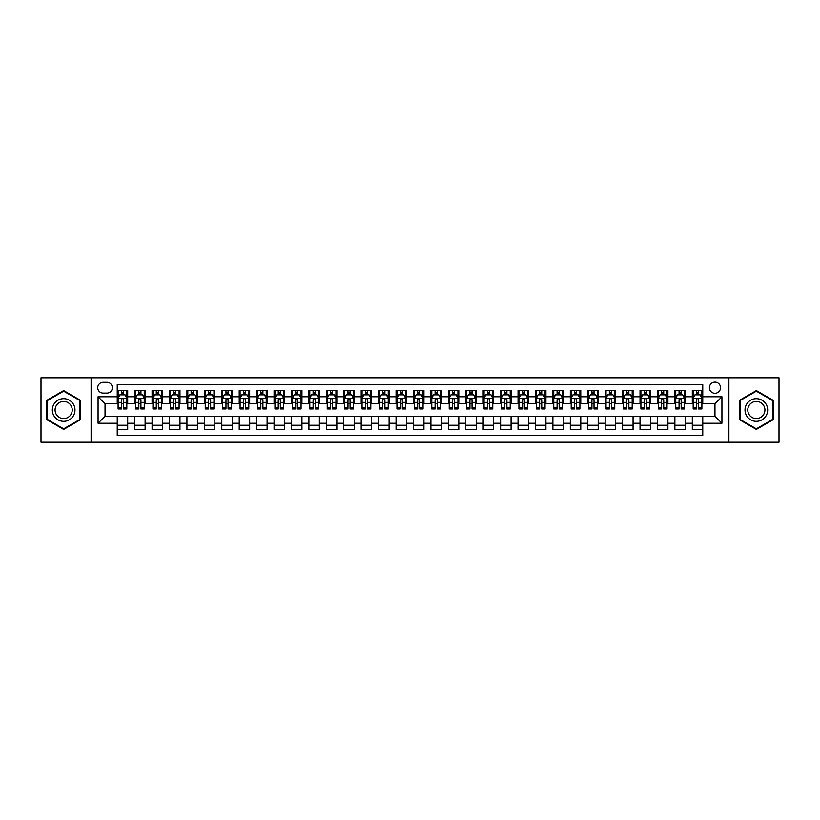 <?xml version="1.0" encoding="UTF-8"?>
<svg xmlns="http://www.w3.org/2000/svg" width="820" height="820" viewBox="0 0 820 820"><rect width="100%" height="100%" fill="white"/><g stroke="black" fill="none" stroke-linecap="round" stroke-linejoin="round"><path stroke-width="1.23" d="M714.958 382.12A5.576 5.576 0 0 0 709.382 387.696A5.576 5.576 0 0 0 714.958 393.272A5.576 5.576 0 0 0 720.534 387.696A5.576 5.576 0 0 0 714.958 382.12M728.898 442.236L779 442.236L779 377.764L728.898 377.764L728.898 442.236L91.102 442.236L91.102 377.764L41 377.764L41 442.236L91.102 442.236M702.76 390.392L692.305 390.392L692.305 396.757L685.335 396.757L685.335 403.727L692.305 403.727L692.305 396.757M685.335 396.757L685.335 390.392L674.88 390.392L674.88 396.757L667.91 396.757L667.91 403.727L674.88 403.727L674.88 396.757M667.91 396.757L667.91 390.392L657.455 390.392L657.455 396.757L650.486 396.757L650.486 403.727L657.455 403.727L657.455 396.757M650.486 396.757L650.486 390.392L640.03 390.392L640.03 396.757L633.06 396.757L633.06 403.727L640.03 403.727L640.03 396.757M633.06 396.757L633.06 390.392L622.595 390.392L622.595 396.757L615.625 396.757L615.625 403.727L622.595 403.727L622.595 396.757M615.625 396.757L615.625 390.392L605.17 390.392L605.17 396.757L598.2 396.757L598.2 403.727L605.17 403.727L605.17 396.757M598.2 396.757L598.2 390.392L587.745 390.392L587.745 396.757L580.775 396.757L580.775 403.727L587.745 403.727L587.745 396.757M580.775 396.757L580.775 390.392L570.32 390.392L570.32 396.757L563.35 396.757L563.35 403.727L570.32 403.727L570.32 396.757M563.35 396.757L563.35 390.392L552.895 390.392L552.895 396.757L545.925 396.757L545.925 403.727L552.895 403.727L552.895 396.757M545.925 396.757L545.925 390.392L535.47 390.392L535.47 396.757L528.5 396.757L528.5 403.727L535.47 403.727L535.47 396.757M528.5 396.757L528.5 390.392L518.045 390.392L518.045 396.757L511.075 396.757L511.075 403.727L518.045 403.727L518.045 396.757M511.075 396.757L511.075 390.392L500.62 390.392L500.62 396.757L493.65 396.757L493.65 403.727L500.62 403.727L500.62 396.757M493.65 396.757L493.65 390.392L483.185 390.392L483.185 396.757L476.215 396.757L476.215 403.727L483.185 403.727L483.185 396.757M476.215 396.757L476.215 390.392L465.76 390.392L465.76 396.757L458.79 396.757L458.79 403.727L465.76 403.727L465.76 396.757M458.79 396.757L458.79 390.392L448.335 390.392L448.335 396.757L441.365 396.757L441.365 403.727L448.335 403.727L448.335 396.757M441.365 396.757L441.365 390.392L430.91 390.392L430.91 396.757L423.94 396.757L423.94 403.727L430.91 403.727L430.91 396.757M423.94 396.757L423.94 390.392L413.485 390.392L413.485 396.757L406.515 396.757L406.515 403.727L413.485 403.727L413.485 396.757M406.515 396.757L406.515 390.392L396.06 390.392L396.06 396.757L389.09 396.757L389.09 403.727L396.06 403.727L396.06 396.757M389.09 396.757L389.09 390.392L378.635 390.392L378.635 396.757L371.665 396.757L371.665 403.727L378.635 403.727L378.635 396.757M371.665 396.757L371.665 390.392L361.21 390.392L361.21 396.757L354.24 396.757L354.24 403.727L361.21 403.727L361.21 396.757M354.24 396.757L354.24 390.392L343.785 390.392L343.785 396.757L336.815 396.757L336.815 403.727L343.785 403.727L343.785 396.757M336.815 396.757L336.815 390.392L326.35 390.392L326.35 396.757L319.38 396.757L319.38 403.727L326.35 403.727L326.35 396.757M319.38 396.757L319.38 390.392L308.925 390.392L308.925 396.757L301.955 396.757L301.955 403.727L308.925 403.727L308.925 396.757M301.955 396.757L301.955 390.392L291.5 390.392L291.5 396.757L284.53 396.757L284.53 403.727L291.5 403.727L291.5 396.757M284.53 396.757L284.53 390.392L274.075 390.392L274.075 396.757L267.105 396.757L267.105 403.727L274.075 403.727L274.075 396.757M267.105 396.757L267.105 390.392L256.65 390.392L256.65 396.757L249.68 396.757L249.68 403.727L256.65 403.727L256.65 396.757M249.68 396.757L249.68 390.392L239.225 390.392L239.225 396.757L232.255 396.757L232.255 403.727L239.225 403.727L239.225 396.757M232.255 396.757L232.255 390.392L221.8 390.392L221.8 396.757L214.83 396.757L214.83 403.727L221.8 403.727L221.8 396.757M214.83 396.757L214.83 390.392L204.375 390.392L204.375 396.757L197.405 396.757L197.405 403.727L204.375 403.727L204.375 396.757M197.405 396.757L197.405 390.392L186.939 390.392L186.939 396.757L179.97 396.757L179.97 403.727L186.939 403.727L186.939 396.757M179.97 396.757L179.97 390.392L169.514 390.392L169.514 396.757L162.544 396.757L162.544 403.727L169.514 403.727L169.514 396.757M162.544 396.757L162.544 390.392L152.089 390.392L152.089 396.757L145.119 396.757L145.119 403.727L152.089 403.727L152.089 396.757M145.119 396.757L145.119 390.392L134.664 390.392L134.664 403.727L127.694 403.727L127.694 390.392L117.239 390.392M117.239 429.608L127.694 429.608L127.694 416.273L134.664 416.273L134.664 429.608L145.119 429.608L145.119 416.273L152.089 416.273L152.089 423.243L145.119 423.243M152.089 423.243L152.089 429.608L162.544 429.608L162.544 416.273L169.514 416.273L169.514 423.243L162.544 423.243M169.514 423.243L169.514 429.608L179.97 429.608L179.97 416.273L186.939 416.273L186.939 423.243L179.97 423.243M186.939 423.243L186.939 429.608L197.405 429.608L197.405 416.273L204.375 416.273L204.375 423.243L197.405 423.243M204.375 423.243L204.375 429.608L214.83 429.608L214.83 416.273L221.8 416.273L221.8 423.243L214.83 423.243M221.8 423.243L221.8 429.608L232.255 429.608L232.255 416.273L239.225 416.273L239.225 423.243L232.255 423.243M239.225 423.243L239.225 429.608L249.68 429.608L249.68 416.273L256.65 416.273L256.65 423.243L249.68 423.243M256.65 423.243L256.65 429.608L267.105 429.608L267.105 416.273L274.075 416.273L274.075 423.243L267.105 423.243M274.075 423.243L274.075 429.608L284.53 429.608L284.53 416.273L291.5 416.273L291.5 423.243L284.53 423.243M291.5 423.243L291.5 429.608L301.955 429.608L301.955 416.273L308.925 416.273L308.925 423.243L301.955 423.243M308.925 423.243L308.925 429.608L319.38 429.608L319.38 416.273L326.35 416.273L326.35 423.243L319.38 423.243M326.35 423.243L326.35 429.608L336.815 429.608L336.815 416.273L343.785 416.273L343.785 423.243L336.815 423.243M343.785 423.243L343.785 429.608L354.24 429.608L354.24 416.273L361.21 416.273L361.21 423.243L354.24 423.243M361.21 423.243L361.21 429.608L371.665 429.608L371.665 416.273L378.635 416.273L378.635 423.243L371.665 423.243M378.635 423.243L378.635 429.608L389.09 429.608L389.09 416.273L396.06 416.273L396.06 423.243L389.09 423.243M396.06 423.243L396.06 429.608L406.515 429.608L406.515 416.273L413.485 416.273L413.485 423.243L406.515 423.243M413.485 423.243L413.485 429.608L423.94 429.608L423.94 416.273L430.91 416.273L430.91 423.243L423.94 423.243M430.91 423.243L430.91 429.608L441.365 429.608L441.365 416.273L448.335 416.273L448.335 423.243L441.365 423.243M448.335 423.243L448.335 429.608L458.79 429.608L458.79 416.273L465.76 416.273L465.76 423.243L458.79 423.243M465.76 423.243L465.76 429.608L476.215 429.608L476.215 416.273L483.185 416.273L483.185 423.243L476.215 423.243M483.185 423.243L483.185 429.608L493.65 429.608L493.65 416.273L500.62 416.273L500.62 423.243L493.65 423.243M500.62 423.243L500.62 429.608L511.075 429.608L511.075 416.273L518.045 416.273L518.045 423.243L511.075 423.243M518.045 423.243L518.045 429.608L528.5 429.608L528.5 416.273L535.47 416.273L535.47 423.243L528.5 423.243M535.47 423.243L535.47 429.608L545.925 429.608L545.925 416.273L552.895 416.273L552.895 423.243L545.925 423.243M552.895 423.243L552.895 429.608L563.35 429.608L563.35 416.273L570.32 416.273L570.32 423.243L563.35 423.243M570.32 423.243L570.32 429.608L580.775 429.608L580.775 416.273L587.745 416.273L587.745 423.243L580.775 423.243M587.745 423.243L587.745 429.608L598.2 429.608L598.2 416.273L605.17 416.273L605.17 423.243L598.2 423.243M605.17 423.243L605.17 429.608L615.625 429.608L615.625 416.273L622.595 416.273L622.595 423.243L615.625 423.243M622.595 423.243L622.595 429.608L633.06 429.608L633.06 416.273L640.03 416.273L640.03 423.243L633.06 423.243M640.03 423.243L640.03 429.608L650.486 429.608L650.486 416.273L657.455 416.273L657.455 423.243L650.486 423.243M657.455 423.243L657.455 429.608L667.91 429.608L667.91 416.273L674.88 416.273L674.88 423.243L667.91 423.243M674.88 423.243L674.88 429.608L685.335 429.608L685.335 416.273L692.305 416.273L692.305 423.243L685.335 423.243M103.125 393.098L106.959 393.098A5.402 5.402 0 0 0 112.361 387.696A5.402 5.402 0 0 0 106.959 382.294L103.125 382.294A5.402 5.402 0 0 0 97.724 387.696A5.402 5.402 0 0 0 103.125 393.098M728.898 377.764L91.102 377.764M702.76 396.757L702.76 384.559L117.239 384.559L117.239 403.727L105.042 403.727L105.042 416.273L117.239 416.273L117.239 435.44L702.76 435.44L702.76 416.273L714.958 416.273L714.958 403.727L702.76 403.727L702.76 396.757L721.928 396.757L721.928 423.243L702.76 423.243M117.239 423.243L98.072 423.243L98.072 396.757L117.239 396.757M692.305 423.243L692.305 429.608L702.76 429.608M117.239 394.748L118.111 394.748M121.421 394.748L123.512 394.748M126.823 394.748L127.694 394.748M117.239 403.553L118.111 403.553M121.421 403.553L123.512 403.553M126.823 403.553L127.694 403.553M117.239 416.447L127.694 416.447M117.239 425.252L127.694 425.252M134.664 403.553L135.536 403.553M138.846 403.553L140.938 403.553M144.248 403.553L145.119 403.553M134.664 394.748L135.536 394.748M138.846 394.748L140.938 394.748M144.248 394.748L145.119 394.748M134.664 416.447L145.119 416.447M134.664 425.252L145.119 425.252M152.089 416.447L162.544 416.447M152.089 425.252L162.544 425.252M152.089 394.748L152.961 394.748M156.272 394.748L158.362 394.748M161.673 394.748L162.544 394.748M152.089 403.553L152.961 403.553M156.272 403.553L158.362 403.553M161.673 403.553L162.544 403.553M169.514 416.447L179.97 416.447M169.514 425.252L179.97 425.252M169.514 394.748L170.386 394.748M173.696 394.748L175.787 394.748M179.098 394.748L179.97 394.748M169.514 403.553L170.386 403.553M173.696 403.553L175.787 403.553M179.098 403.553L179.97 403.553M186.939 416.447L197.405 416.447M186.939 425.252L197.405 425.252M186.939 394.748L187.811 394.748M191.132 394.748L193.223 394.748M196.534 394.748L197.405 394.748M186.939 403.553L187.811 403.553M191.132 403.553L193.223 403.553M196.534 403.553L197.405 403.553M204.375 416.447L214.83 416.447M204.375 425.252L214.83 425.252M204.375 394.748L205.246 394.748M208.557 394.748L210.648 394.748M213.958 394.748L214.83 394.748M204.375 403.553L205.246 403.553M208.557 403.553L210.648 403.553M213.958 403.553L214.83 403.553M221.8 416.447L232.255 416.447M221.8 425.252L232.255 425.252M221.8 394.748L222.671 394.748M225.982 394.748L228.073 394.748M231.383 394.748L232.255 394.748M221.8 403.553L222.671 403.553M225.982 403.553L228.073 403.553M231.383 403.553L232.255 403.553M239.225 416.447L249.68 416.447M239.225 425.252L249.68 425.252M239.225 394.748L240.096 394.748M243.407 394.748L245.498 394.748M248.808 394.748L249.68 394.748M239.225 403.553L240.096 403.553M243.407 403.553L245.498 403.553M248.808 403.553L249.68 403.553M256.65 416.447L267.105 416.447M256.65 425.252L267.105 425.252M256.65 394.748L257.521 394.748M260.832 394.748L262.923 394.748M266.233 394.748L267.105 394.748M256.65 403.553L257.521 403.553M260.832 403.553L262.923 403.553M266.233 403.553L267.105 403.553M274.075 416.447L284.53 416.447M274.075 425.252L284.53 425.252M274.075 394.748L274.946 394.748M278.257 394.748L280.348 394.748M283.659 394.748L284.53 394.748M274.075 403.553L274.946 403.553M278.257 403.553L280.348 403.553M283.659 403.553L284.53 403.553M291.5 416.447L301.955 416.447M291.5 425.252L301.955 425.252M291.5 394.748L292.371 394.748M295.682 394.748L297.773 394.748M301.083 394.748L301.955 394.748M291.5 403.553L292.371 403.553M295.682 403.553L297.773 403.553M301.083 403.553L301.955 403.553M308.925 416.447L319.38 416.447M308.925 425.252L319.38 425.252M308.925 394.748L309.796 394.748M313.107 394.748L315.198 394.748M318.508 394.748L319.38 394.748M308.925 403.553L309.796 403.553M313.107 403.553L315.198 403.553M318.508 403.553L319.38 403.553M326.35 416.447L336.815 416.447M326.35 425.252L336.815 425.252M326.35 394.748L327.221 394.748M330.532 394.748L332.623 394.748M335.933 394.748L336.815 394.748M326.35 403.553L327.221 403.553M330.532 403.553L332.623 403.553M335.933 403.553L336.815 403.553M343.785 416.447L354.24 416.447M343.785 425.252L354.24 425.252M343.785 394.748L344.656 394.748M347.967 394.748L350.058 394.748M353.369 394.748L354.24 394.748M343.785 403.553L344.656 403.553M347.967 403.553L350.058 403.553M353.369 403.553L354.24 403.553M361.21 416.447L371.665 416.447M361.21 425.252L371.665 425.252M361.21 394.748L362.081 394.748M365.392 394.748L367.483 394.748M370.794 394.748L371.665 394.748M361.21 403.553L362.081 403.553M365.392 403.553L367.483 403.553M370.794 403.553L371.665 403.553M378.635 416.447L389.09 416.447M378.635 425.252L389.09 425.252M378.635 394.748L379.506 394.748M382.817 394.748L384.908 394.748M388.219 394.748L389.09 394.748M378.635 403.553L379.506 403.553M382.817 403.553L384.908 403.553M388.219 403.553L389.09 403.553M396.06 416.447L406.515 416.447M396.06 425.252L406.515 425.252M396.06 394.748L396.931 394.748M400.242 394.748L402.333 394.748M405.644 394.748L406.515 394.748M396.06 403.553L396.931 403.553M400.242 403.553L402.333 403.553M405.644 403.553L406.515 403.553M413.485 416.447L423.94 416.447M413.485 425.252L423.94 425.252M413.485 394.748L414.356 394.748M417.667 394.748L419.758 394.748M423.069 394.748L423.94 394.748M413.485 403.553L414.356 403.553M417.667 403.553L419.758 403.553M423.069 403.553L423.94 403.553M430.91 416.447L441.365 416.447M430.91 425.252L441.365 425.252M430.91 394.748L431.781 394.748M435.092 394.748L437.183 394.748M440.494 394.748L441.365 394.748M430.91 403.553L431.781 403.553M435.092 403.553L437.183 403.553M440.494 403.553L441.365 403.553M448.335 416.447L458.79 416.447M448.335 425.252L458.79 425.252M448.335 394.748L449.206 394.748M452.517 394.748L454.608 394.748M457.919 394.748L458.79 394.748M448.335 403.553L449.206 403.553M452.517 403.553L454.608 403.553M457.919 403.553L458.79 403.553M465.76 416.447L476.215 416.447M465.76 425.252L476.215 425.252M465.76 394.748L466.631 394.748M469.942 394.748L472.033 394.748M475.344 394.748L476.215 394.748M465.76 403.553L466.631 403.553M469.942 403.553L472.033 403.553M475.344 403.553L476.215 403.553M483.185 416.447L493.65 416.447M483.185 425.252L493.65 425.252M483.185 394.748L484.066 394.748M487.377 394.748L489.468 394.748M492.779 394.748L493.65 394.748M483.185 403.553L484.066 403.553M487.377 403.553L489.468 403.553M492.779 403.553L493.65 403.553M500.62 416.447L511.075 416.447M500.62 425.252L511.075 425.252M500.62 394.748L501.491 394.748M504.802 394.748L506.893 394.748M510.204 394.748L511.075 394.748M500.62 403.553L501.491 403.553M504.802 403.553L506.893 403.553M510.204 403.553L511.075 403.553M518.045 416.447L528.5 416.447M518.045 425.252L528.5 425.252M518.045 394.748L518.916 394.748M522.227 394.748L524.318 394.748M527.629 394.748L528.5 394.748M518.045 403.553L518.916 403.553M522.227 403.553L524.318 403.553M527.629 403.553L528.5 403.553M535.47 416.447L545.925 416.447M535.47 425.252L545.925 425.252M535.47 394.748L536.341 394.748M539.652 394.748L541.743 394.748M545.054 394.748L545.925 394.748M535.47 403.553L536.341 403.553M539.652 403.553L541.743 403.553M545.054 403.553L545.925 403.553M552.895 416.447L563.35 416.447M552.895 425.252L563.35 425.252M552.895 394.748L553.766 394.748M557.077 394.748L559.168 394.748M562.479 394.748L563.35 394.748M552.895 403.553L553.766 403.553M557.077 403.553L559.168 403.553M562.479 403.553L563.35 403.553M570.32 416.447L580.775 416.447M570.32 425.252L580.775 425.252M570.32 394.748L571.191 394.748M574.502 394.748L576.593 394.748M579.904 394.748L580.775 394.748M570.32 403.553L571.191 403.553M574.502 403.553L576.593 403.553M579.904 403.553L580.775 403.553M587.745 416.447L598.2 416.447M587.745 425.252L598.2 425.252M587.745 394.748L588.616 394.748M591.927 394.748L594.018 394.748M597.329 394.748L598.2 394.748M587.745 403.553L588.616 403.553M591.927 403.553L594.018 403.553M597.329 403.553L598.2 403.553M605.17 416.447L615.625 416.447M605.17 425.252L615.625 425.252M605.17 394.748L606.041 394.748M609.352 394.748L611.443 394.748M614.754 394.748L615.625 394.748M605.17 403.553L606.041 403.553M609.352 403.553L611.443 403.553M614.754 403.553L615.625 403.553M622.595 416.447L633.06 416.447M622.595 425.252L633.06 425.252M622.595 394.748L623.466 394.748M626.777 394.748L628.868 394.748M632.189 394.748L633.06 394.748M622.595 403.553L623.466 403.553M626.777 403.553L628.868 403.553M632.189 403.553L633.06 403.553M640.03 416.447L650.486 416.447M640.03 425.252L650.486 425.252M640.03 394.748L640.902 394.748M644.212 394.748L646.303 394.748M649.614 394.748L650.486 394.748M640.03 403.553L640.902 403.553M644.212 403.553L646.303 403.553M649.614 403.553L650.486 403.553M657.455 416.447L667.91 416.447M657.455 425.252L667.91 425.252M657.455 394.748L658.327 394.748M661.637 394.748L663.728 394.748M667.039 394.748L667.91 394.748M657.455 403.553L658.327 403.553M661.637 403.553L663.728 403.553M667.039 403.553L667.91 403.553M674.88 416.447L685.335 416.447M674.88 425.252L685.335 425.252M674.88 394.748L675.752 394.748M679.062 394.748L681.153 394.748M684.464 394.748L685.335 394.748M674.88 403.553L675.752 403.553M679.062 403.553L681.153 403.553M684.464 403.553L685.335 403.553M692.305 416.447L702.76 416.447M692.305 425.252L702.76 425.252M692.305 394.748L693.177 394.748M696.487 394.748L698.578 394.748M701.889 394.748L702.76 394.748M692.305 403.553L693.177 403.553M696.487 403.553L698.578 403.553M701.889 403.553L702.76 403.553M105.042 403.727L98.072 396.757M105.042 416.273L98.072 423.243M721.928 396.757L714.958 403.727M721.928 423.243L714.958 416.273M63.652 429.413L80.473 419.707L80.473 400.293L63.652 390.586L46.843 400.293L46.843 419.707L63.652 429.413M773.157 400.293L756.347 390.586L739.527 400.293L739.527 419.707L756.347 429.413L773.157 419.707L773.157 400.293M123.512 392.657L121.421 392.657M126.823 407.53L123.512 407.53L123.512 408.954L126.823 408.954L126.823 398.325L125.081 394.84L119.853 394.84L118.111 398.325L118.111 408.954L121.421 408.954L121.421 407.53L118.111 407.53M118.111 398.325L118.111 390.392M126.823 398.325L126.823 390.392M121.421 394.84L121.421 390.392M123.512 390.392L123.512 394.84M123.512 407.53L123.512 399.627C122.815 398.284 122.118 398.284 121.421 399.627L121.421 407.53M63.652 398.674A11.326 11.326 0 0 0 52.326 410A11.326 11.326 0 0 0 63.652 421.326A11.326 11.326 0 0 0 74.979 410A11.326 11.326 0 0 0 63.652 398.674M63.652 401.421A8.579 8.579 0 0 0 55.073 410A8.579 8.579 0 0 0 63.652 418.579A8.579 8.579 0 0 0 72.232 410A8.579 8.579 0 0 0 63.652 401.421M79.95 419.409L63.652 428.819L47.365 419.409L47.365 400.59L63.652 391.181L79.95 400.59L79.95 419.409M746.538 404.332A11.326 11.326 0 0 0 750.679 419.809A11.326 11.326 0 0 0 766.157 415.668A11.326 11.326 0 0 0 762.005 400.191A11.326 11.326 0 0 0 746.538 404.332M748.916 405.715A8.579 8.579 0 0 0 752.063 417.431A8.579 8.579 0 0 0 763.768 414.284A8.579 8.579 0 0 0 760.632 402.569A8.579 8.579 0 0 0 748.916 405.715M772.635 400.59L772.635 419.409L756.347 428.819L740.05 419.409L740.05 400.59L756.347 391.181L772.635 400.59M140.938 392.657L138.846 392.657M144.248 407.53L140.938 407.53L140.938 408.954L144.248 408.954L144.248 398.325L142.506 394.84L137.278 394.84L135.536 398.325L135.536 408.954L138.846 408.954L138.846 407.53L135.536 407.53M135.536 398.325L135.536 390.392M144.248 398.325L144.248 390.392M138.846 394.84L138.846 390.392M140.938 390.392L140.938 394.84M140.938 407.53L140.938 399.627C140.24 398.284 139.543 398.284 138.846 399.627L138.846 407.53M158.362 392.657L156.272 392.657M161.673 407.53L158.362 407.53L158.362 408.954L161.673 408.954L161.673 398.325L159.931 394.84L154.703 394.84L152.961 398.325L152.961 408.954L156.272 408.954L156.272 407.53L152.961 407.53M152.961 398.325L152.961 390.392M161.673 398.325L161.673 390.392M156.272 394.84L156.272 390.392M158.362 390.392L158.362 394.84M158.362 407.53L158.362 399.627C157.665 398.284 156.968 398.284 156.272 399.627L156.272 407.53M175.787 392.657L173.696 392.657M179.098 407.53L175.787 407.53L175.787 408.954L179.098 408.954L179.098 398.325L177.356 394.84L172.128 394.84L170.386 398.325L170.386 408.954L173.696 408.954L173.696 407.53L170.386 407.53M170.386 398.325L170.386 390.392M179.098 398.325L179.098 390.392M173.696 394.84L173.696 390.392M175.787 390.392L175.787 394.84M175.787 407.53L175.787 399.627C175.101 398.284 174.393 398.284 173.696 399.627L173.696 407.53M193.223 392.657L191.132 392.657M196.534 407.53L193.223 407.53L193.223 408.954L196.534 408.954L196.534 398.325L194.791 394.84L189.563 394.84L187.811 398.325L187.811 408.954L191.132 408.954L191.132 407.53L187.811 407.53M187.811 398.325L187.811 390.392M196.534 398.325L196.534 390.392M191.132 394.84L191.132 390.392M193.223 390.392L193.223 394.84M193.223 407.53L193.223 399.627C192.526 398.284 191.829 398.284 191.132 399.627L191.132 407.53M210.648 392.657L208.557 392.657M213.958 407.53L210.648 407.53L210.648 408.954L213.958 408.954L213.958 398.325L212.216 394.84L206.988 394.84L205.246 398.325L205.246 408.954L208.557 408.954L208.557 407.53L205.246 407.53M205.246 398.325L205.246 390.392M213.958 398.325L213.958 390.392M208.557 394.84L208.557 390.392M210.648 390.392L210.648 394.84M210.648 407.53L210.648 399.627C209.951 398.284 209.254 398.284 208.557 399.627L208.557 407.53M228.073 392.657L225.982 392.657M231.383 407.53L228.073 407.53L228.073 408.954L231.383 408.954L231.383 398.325L229.641 394.84L224.413 394.84L222.671 398.325L222.671 408.954L225.982 408.954L225.982 407.53L222.671 407.53M222.671 398.325L222.671 390.392M231.383 398.325L231.383 390.392M225.982 394.84L225.982 390.392M228.073 390.392L228.073 394.84M228.073 407.53L228.073 399.627C227.376 398.284 226.679 398.284 225.982 399.627L225.982 407.53M245.498 392.657L243.407 392.657M248.808 407.53L245.498 407.53L245.498 408.954L248.808 408.954L248.808 398.325L247.066 394.84L241.838 394.84L240.096 398.325L240.096 408.954L243.407 408.954L243.407 407.53L240.096 407.53M240.096 398.325L240.096 390.392M248.808 398.325L248.808 390.392M243.407 394.84L243.407 390.392M245.498 390.392L245.498 394.84M245.498 407.53L245.498 399.627C244.801 398.284 244.104 398.284 243.407 399.627L243.407 407.53M262.923 392.657L260.832 392.657M266.233 407.53L262.923 407.53L262.923 408.954L266.233 408.954L266.233 398.325L264.491 394.84L259.263 394.84L257.521 398.325L257.521 408.954L260.832 408.954L260.832 407.53L257.521 407.53M257.521 398.325L257.521 390.392M266.233 398.325L266.233 390.392M260.832 394.84L260.832 390.392M262.923 390.392L262.923 394.84M262.923 407.53L262.923 399.627C262.226 398.284 261.529 398.284 260.832 399.627L260.832 407.53M280.348 392.657L278.257 392.657M283.659 407.53L280.348 407.53L280.348 408.954L283.659 408.954L283.659 398.325L281.916 394.84L276.688 394.84L274.946 398.325L274.946 408.954L278.257 408.954L278.257 407.53L274.946 407.53M274.946 398.325L274.946 390.392M283.659 398.325L283.659 390.392M278.257 394.84L278.257 390.392M280.348 390.392L280.348 394.84M280.348 407.53L280.348 399.627C279.651 398.284 278.954 398.284 278.257 399.627L278.257 407.53M297.773 392.657L295.682 392.657M301.083 407.53L297.773 407.53L297.773 408.954L301.083 408.954L301.083 398.325L299.341 394.84L294.113 394.84L292.371 398.325L292.371 408.954L295.682 408.954L295.682 407.53L292.371 407.53M292.371 398.325L292.371 390.392M301.083 398.325L301.083 390.392M295.682 394.84L295.682 390.392M297.773 390.392L297.773 394.84M297.773 407.53L297.773 399.627C297.076 398.284 296.379 398.284 295.682 399.627L295.682 407.53M315.198 392.657L313.107 392.657M318.508 407.53L315.198 407.53L315.198 408.954L318.508 408.954L318.508 398.325L316.766 394.84L311.538 394.84L309.796 398.325L309.796 408.954L313.107 408.954L313.107 407.53L309.796 407.53M309.796 398.325L309.796 390.392M318.508 398.325L318.508 390.392M313.107 394.84L313.107 390.392M315.198 390.392L315.198 394.84M315.198 407.53L315.198 399.627C314.501 398.284 313.804 398.284 313.107 399.627L313.107 407.53M332.623 392.657L330.532 392.657M335.933 407.53L332.623 407.53L332.623 408.954L335.933 408.954L335.933 398.325L334.191 394.84L328.963 394.84L327.221 398.325L327.221 408.954L330.532 408.954L330.532 407.53L327.221 407.53M327.221 398.325L327.221 390.392M335.933 398.325L335.933 390.392M330.532 394.84L330.532 390.392M332.623 390.392L332.623 394.84M332.623 407.53L332.623 399.627C331.936 398.284 331.239 398.284 330.532 399.627L330.532 407.53M350.058 392.657L347.967 392.657M353.369 407.53L350.058 407.53L350.058 408.954L353.369 408.954L353.369 398.325L351.626 394.84L346.399 394.84L344.656 398.325L344.656 408.954L347.967 408.954L347.967 407.53L344.656 407.53M344.656 398.325L344.656 390.392M353.369 398.325L353.369 390.392M347.967 394.84L347.967 390.392M350.058 390.392L350.058 394.84M350.058 407.53L350.058 399.627C349.361 398.284 348.664 398.284 347.967 399.627L347.967 407.53M367.483 392.657L365.392 392.657M370.794 407.53L367.483 407.53L367.483 408.954L370.794 408.954L370.794 398.325L369.051 394.84L363.824 394.84L362.081 398.325L362.081 408.954L365.392 408.954L365.392 407.53L362.081 407.53M362.081 398.325L362.081 390.392M370.794 398.325L370.794 390.392M365.392 394.84L365.392 390.392M367.483 390.392L367.483 394.84M367.483 407.53L367.483 399.627C366.786 398.284 366.089 398.284 365.392 399.627L365.392 407.53M384.908 392.657L382.817 392.657M388.219 407.53L384.908 407.53L384.908 408.954L388.219 408.954L388.219 398.325L386.476 394.84L381.249 394.84L379.506 398.325L379.506 408.954L382.817 408.954L382.817 407.53L379.506 407.53M379.506 398.325L379.506 390.392M388.219 398.325L388.219 390.392M382.817 394.84L382.817 390.392M384.908 390.392L384.908 394.84M384.908 407.53L384.908 399.627C384.211 398.284 383.514 398.284 382.817 399.627L382.817 407.53M402.333 392.657L400.242 392.657M405.644 407.53L402.333 407.53L402.333 408.954L405.644 408.954L405.644 398.325L403.901 394.84L398.674 394.84L396.931 398.325L396.931 408.954L400.242 408.954L400.242 407.53L396.931 407.53M396.931 398.325L396.931 390.392M405.644 398.325L405.644 390.392M400.242 394.84L400.242 390.392M402.333 390.392L402.333 394.84M402.333 407.53L402.333 399.627C401.636 398.284 400.939 398.284 400.242 399.627L400.242 407.53M419.758 392.657L417.667 392.657M423.069 407.53L419.758 407.53L419.758 408.954L423.069 408.954L423.069 398.325L421.326 394.84L416.099 394.84L414.356 398.325L414.356 408.954L417.667 408.954L417.667 407.53L414.356 407.53M414.356 398.325L414.356 390.392M423.069 398.325L423.069 390.392M417.667 394.84L417.667 390.392M419.758 390.392L419.758 394.84M419.758 407.53L419.758 399.627C419.061 398.284 418.364 398.284 417.667 399.627L417.667 407.53M437.183 392.657L435.092 392.657M440.494 407.53L437.183 407.53L437.183 408.954L440.494 408.954L440.494 398.325L438.751 394.84L433.524 394.84L431.781 398.325L431.781 408.954L435.092 408.954L435.092 407.53L431.781 407.53M431.781 398.325L431.781 390.392M440.494 398.325L440.494 390.392M435.092 394.84L435.092 390.392M437.183 390.392L437.183 394.84M437.183 407.53L437.183 399.627C436.486 398.284 435.789 398.284 435.092 399.627L435.092 407.53M454.608 392.657L452.517 392.657M457.919 407.53L454.608 407.53L454.608 408.954L457.919 408.954L457.919 398.325L456.176 394.84L450.949 394.84L449.206 398.325L449.206 408.954L452.517 408.954L452.517 407.53L449.206 407.53M449.206 398.325L449.206 390.392M457.919 398.325L457.919 390.392M452.517 394.84L452.517 390.392M454.608 390.392L454.608 394.84M454.608 407.53L454.608 399.627C453.911 398.284 453.214 398.284 452.517 399.627L452.517 407.53M472.033 392.657L469.942 392.657M475.344 407.53L472.033 407.53L472.033 408.954L475.344 408.954L475.344 398.325L473.601 394.84L468.374 394.84L466.631 398.325L466.631 408.954L469.942 408.954L469.942 407.53L466.631 407.53M466.631 398.325L466.631 390.392M475.344 398.325L475.344 390.392M469.942 394.84L469.942 390.392M472.033 390.392L472.033 394.84M472.033 407.53L472.033 399.627C471.346 398.284 470.649 398.284 469.942 399.627L469.942 407.53M489.468 392.657L487.377 392.657M492.779 407.53L489.468 407.53L489.468 408.954L492.779 408.954L492.779 398.325L491.036 394.84L485.809 394.84L484.066 398.325L484.066 408.954L487.377 408.954L487.377 407.53L484.066 407.53M484.066 398.325L484.066 390.392M492.779 398.325L492.779 390.392M487.377 394.84L487.377 390.392M489.468 390.392L489.468 394.84M489.468 407.53L489.468 399.627C488.771 398.284 488.074 398.284 487.377 399.627L487.377 407.53M506.893 392.657L504.802 392.657M510.204 407.53L506.893 407.53L506.893 408.954L510.204 408.954L510.204 398.325L508.461 394.84L503.234 394.84L501.491 398.325L501.491 408.954L504.802 408.954L504.802 407.53L501.491 407.53M501.491 398.325L501.491 390.392M510.204 398.325L510.204 390.392M504.802 394.84L504.802 390.392M506.893 390.392L506.893 394.84M506.893 407.53L506.893 399.627C506.196 398.284 505.499 398.284 504.802 399.627L504.802 407.53M524.318 392.657L522.227 392.657M527.629 407.53L524.318 407.53L524.318 408.954L527.629 408.954L527.629 398.325L525.886 394.84L520.659 394.84L518.916 398.325L518.916 408.954L522.227 408.954L522.227 407.53L518.916 407.53M518.916 398.325L518.916 390.392M527.629 398.325L527.629 390.392M522.227 394.84L522.227 390.392M524.318 390.392L524.318 394.84M524.318 407.53L524.318 399.627C523.621 398.284 522.924 398.284 522.227 399.627L522.227 407.53M541.743 392.657L539.652 392.657M545.054 407.53L541.743 407.53L541.743 408.954L545.054 408.954L545.054 398.325L543.311 394.84L538.084 394.84L536.341 398.325L536.341 408.954L539.652 408.954L539.652 407.53L536.341 407.53M536.341 398.325L536.341 390.392M545.054 398.325L545.054 390.392M539.652 394.84L539.652 390.392M541.743 390.392L541.743 394.84M541.743 407.53L541.743 399.627C541.046 398.284 540.349 398.284 539.652 399.627L539.652 407.53M559.168 392.657L557.077 392.657M562.479 407.53L559.168 407.53L559.168 408.954L562.479 408.954L562.479 398.325L560.736 394.84L555.509 394.84L553.766 398.325L553.766 408.954L557.077 408.954L557.077 407.53L553.766 407.53M553.766 398.325L553.766 390.392M562.479 398.325L562.479 390.392M557.077 394.84L557.077 390.392M559.168 390.392L559.168 394.84M559.168 407.53L559.168 399.627C558.471 398.284 557.774 398.284 557.077 399.627L557.077 407.53M576.593 392.657L574.502 392.657M579.904 407.53L576.593 407.53L576.593 408.954L579.904 408.954L579.904 398.325L578.161 394.84L572.934 394.84L571.191 398.325L571.191 408.954L574.502 408.954L574.502 407.53L571.191 407.53M571.191 398.325L571.191 390.392M579.904 398.325L579.904 390.392M574.502 394.84L574.502 390.392M576.593 390.392L576.593 394.84M576.593 407.53L576.593 399.627C575.896 398.284 575.199 398.284 574.502 399.627L574.502 407.53M594.018 392.657L591.927 392.657M597.329 407.53L594.018 407.53L594.018 408.954L597.329 408.954L597.329 398.325L595.586 394.84L590.359 394.84L588.616 398.325L588.616 408.954L591.927 408.954L591.927 407.53L588.616 407.53M588.616 398.325L588.616 390.392M597.329 398.325L597.329 390.392M591.927 394.84L591.927 390.392M594.018 390.392L594.018 394.84M594.018 407.53L594.018 399.627C593.321 398.284 592.624 398.284 591.927 399.627L591.927 407.53M611.443 392.657L609.352 392.657M614.754 407.53L611.443 407.53L611.443 408.954L614.754 408.954L614.754 398.325L613.011 394.84L607.784 394.84L606.041 398.325L606.041 408.954L609.352 408.954L609.352 407.53L606.041 407.53M606.041 398.325L606.041 390.392M614.754 398.325L614.754 390.392M609.352 394.84L609.352 390.392M611.443 390.392L611.443 394.84M611.443 407.53L611.443 399.627C610.746 398.284 610.049 398.284 609.352 399.627L609.352 407.53M628.868 392.657L626.777 392.657M632.189 407.53L628.868 407.53L628.868 408.954L632.189 408.954L632.189 398.325L630.436 394.84L625.209 394.84L623.466 398.325L623.466 408.954L626.777 408.954L626.777 407.53L623.466 407.53M623.466 398.325L623.466 390.392M632.189 398.325L632.189 390.392M626.777 394.84L626.777 390.392M628.868 390.392L628.868 394.84M628.868 407.53L628.868 399.627C628.181 398.284 627.484 398.284 626.777 399.627L626.777 407.53M646.303 392.657L644.212 392.657M649.614 407.53L646.303 407.53L646.303 408.954L649.614 408.954L649.614 398.325L647.872 394.84L642.644 394.84L640.902 398.325L640.902 408.954L644.212 408.954L644.212 407.53L640.902 407.53M640.902 398.325L640.902 390.392M649.614 398.325L649.614 390.392M644.212 394.84L644.212 390.392M646.303 390.392L646.303 394.84M646.303 407.53L646.303 399.627C645.606 398.284 644.909 398.284 644.212 399.627L644.212 407.53M663.728 392.657L661.637 392.657M667.039 407.53L663.728 407.53L663.728 408.954L667.039 408.954L667.039 398.325L665.297 394.84L660.069 394.84L658.327 398.325L658.327 408.954L661.637 408.954L661.637 407.53L658.327 407.53M658.327 398.325L658.327 390.392M667.039 398.325L667.039 390.392M661.637 394.84L661.637 390.392M663.728 390.392L663.728 394.84M663.728 407.53L663.728 399.627C663.031 398.284 662.334 398.284 661.637 399.627L661.637 407.53M681.153 392.657L679.062 392.657M684.464 407.53L681.153 407.53L681.153 408.954L684.464 408.954L684.464 398.325L682.722 394.84L677.494 394.84L675.752 398.325L675.752 408.954L679.062 408.954L679.062 407.53L675.752 407.53M675.752 398.325L675.752 390.392M684.464 398.325L684.464 390.392M679.062 394.84L679.062 390.392M681.153 390.392L681.153 394.84M681.153 407.53L681.153 399.627C680.457 398.284 679.759 398.284 679.062 399.627L679.062 407.53M698.578 392.657L696.487 392.657M701.889 407.53L698.578 407.53L698.578 408.954L701.889 408.954L701.889 398.325L700.147 394.84L694.919 394.84L693.177 398.325L693.177 408.954L696.487 408.954L696.487 407.53L693.177 407.53M693.177 398.325L693.177 390.392M701.889 398.325L701.889 390.392M696.487 394.84L696.487 390.392M698.578 390.392L698.578 394.84M698.578 407.53L698.578 399.627C697.881 398.284 697.184 398.284 696.487 399.627L696.487 407.53M134.664 423.243L127.694 423.243M134.664 396.757L127.694 396.757M126.782 398.233L118.152 398.233M118.111 395.793L119.371 395.793M125.562 395.793L126.823 395.793M121.421 402.364L118.111 402.364M126.823 402.364L123.512 402.364M123.512 393.774L121.421 393.774M144.207 398.233L135.577 398.233M135.536 395.793L136.797 395.793M142.987 395.793L144.248 395.793M138.846 402.364L135.536 402.364M144.248 402.364L140.938 402.364M140.938 393.774L138.846 393.774M161.632 398.233L153.012 398.233M152.961 395.793L154.221 395.793M160.412 395.793L161.673 395.793M156.272 402.364L152.961 402.364M161.673 402.364L158.362 402.364M158.362 393.774L156.272 393.774M179.057 398.233L170.437 398.233M170.386 395.793L171.657 395.793M177.837 395.793L179.098 395.793M173.696 402.364L170.386 402.364M179.098 402.364L175.787 402.364M175.787 393.774L173.696 393.774M196.482 398.233L187.862 398.233M187.811 395.793L189.082 395.793M195.262 395.793L196.534 395.793M191.132 402.364L187.811 402.364M196.534 402.364L193.223 402.364M193.223 393.774L191.132 393.774M213.907 398.233L205.287 398.233M205.246 395.793L206.507 395.793M212.687 395.793L213.958 395.793M208.557 402.364L205.246 402.364M213.958 402.364L210.648 402.364M210.648 393.774L208.557 393.774M231.342 398.233L222.712 398.233M222.671 395.793L223.932 395.793M230.123 395.793L231.383 395.793M225.982 402.364L222.671 402.364M231.383 402.364L228.073 402.364M228.073 393.774L225.982 393.774M248.767 398.233L240.137 398.233M240.096 395.793L241.357 395.793M247.548 395.793L248.808 395.793M243.407 402.364L240.096 402.364M248.808 402.364L245.498 402.364M245.498 393.774L243.407 393.774M266.192 398.233L257.562 398.233M257.521 395.793L258.782 395.793M264.973 395.793L266.233 395.793M260.832 402.364L257.521 402.364M266.233 402.364L262.923 402.364M262.923 393.774L260.832 393.774M283.617 398.233L274.987 398.233M274.946 395.793L276.207 395.793M282.398 395.793L283.659 395.793M278.257 402.364L274.946 402.364M283.659 402.364L280.348 402.364M280.348 393.774L278.257 393.774M301.042 398.233L292.412 398.233M292.371 395.793L293.632 395.793M299.823 395.793L301.083 395.793M295.682 402.364L292.371 402.364M301.083 402.364L297.773 402.364M297.773 393.774L295.682 393.774M318.467 398.233L309.847 398.233M309.796 395.793L311.067 395.793M317.248 395.793L318.508 395.793M313.107 402.364L309.796 402.364M318.508 402.364L315.198 402.364M315.198 393.774L313.107 393.774M335.892 398.233L327.272 398.233M327.221 395.793L328.492 395.793M334.673 395.793L335.933 395.793M330.532 402.364L327.221 402.364M335.933 402.364L332.623 402.364M332.623 393.774L330.532 393.774M353.317 398.233L344.697 398.233M344.656 395.793L345.917 395.793M352.098 395.793L353.369 395.793M347.967 402.364L344.656 402.364M353.369 402.364L350.058 402.364M350.058 393.774L347.967 393.774M370.742 398.233L362.122 398.233M362.081 395.793L363.342 395.793M369.523 395.793L370.794 395.793M365.392 402.364L362.081 402.364M370.794 402.364L367.483 402.364M367.483 393.774L365.392 393.774M388.178 398.233L379.547 398.233M379.506 395.793L380.767 395.793M386.958 395.793L388.219 395.793M382.817 402.364L379.506 402.364M388.219 402.364L384.908 402.364M384.908 393.774L382.817 393.774M405.603 398.233L396.972 398.233M396.931 395.793L398.192 395.793M404.383 395.793L405.644 395.793M400.242 402.364L396.931 402.364M405.644 402.364L402.333 402.364M402.333 393.774L400.242 393.774M423.028 398.233L414.397 398.233M414.356 395.793L415.617 395.793M421.808 395.793L423.069 395.793M417.667 402.364L414.356 402.364M423.069 402.364L419.758 402.364M419.758 393.774L417.667 393.774M440.453 398.233L431.822 398.233M431.781 395.793L433.042 395.793M439.233 395.793L440.494 395.793M435.092 402.364L431.781 402.364M440.494 402.364L437.183 402.364M437.183 393.774L435.092 393.774M457.878 398.233L449.257 398.233M449.206 395.793L450.477 395.793M456.658 395.793L457.919 395.793M452.517 402.364L449.206 402.364M457.919 402.364L454.608 402.364M454.608 393.774L452.517 393.774M475.303 398.233L466.682 398.233M466.631 395.793L467.902 395.793M474.083 395.793L475.344 395.793M469.942 402.364L466.631 402.364M475.344 402.364L472.033 402.364M472.033 393.774L469.942 393.774M492.728 398.233L484.107 398.233M484.066 395.793L485.327 395.793M491.508 395.793L492.779 395.793M487.377 402.364L484.066 402.364M492.779 402.364L489.468 402.364M489.468 393.774L487.377 393.774M510.153 398.233L501.532 398.233M501.491 395.793L502.752 395.793M508.933 395.793L510.204 395.793M504.802 402.364L501.491 402.364M510.204 402.364L506.893 402.364M506.893 393.774L504.802 393.774M527.588 398.233L518.957 398.233M518.916 395.793L520.177 395.793M526.368 395.793L527.629 395.793M522.227 402.364L518.916 402.364M527.629 402.364L524.318 402.364M524.318 393.774L522.227 393.774M545.013 398.233L536.382 398.233M536.341 395.793L537.602 395.793M543.793 395.793L545.054 395.793M539.652 402.364L536.341 402.364M545.054 402.364L541.743 402.364M541.743 393.774L539.652 393.774M562.438 398.233L553.807 398.233M553.766 395.793L555.027 395.793M561.218 395.793L562.479 395.793M557.077 402.364L553.766 402.364M562.479 402.364L559.168 402.364M559.168 393.774L557.077 393.774M579.863 398.233L571.232 398.233M571.191 395.793L572.452 395.793M578.643 395.793L579.904 395.793M574.502 402.364L571.191 402.364M579.904 402.364L576.593 402.364M576.593 393.774L574.502 393.774M597.288 398.233L588.657 398.233M588.616 395.793L589.877 395.793M596.068 395.793L597.329 395.793M591.927 402.364L588.616 402.364M597.329 402.364L594.018 402.364M594.018 393.774L591.927 393.774M614.713 398.233L606.093 398.233M606.041 395.793L607.312 395.793M613.493 395.793L614.754 395.793M609.352 402.364L606.041 402.364M614.754 402.364L611.443 402.364M611.443 393.774L609.352 393.774M632.138 398.233L623.518 398.233M623.466 395.793L624.737 395.793M630.918 395.793L632.189 395.793M626.777 402.364L623.466 402.364M632.189 402.364L628.868 402.364M628.868 393.774L626.777 393.774M649.563 398.233L640.943 398.233M640.902 395.793L642.162 395.793M648.343 395.793L649.614 395.793M644.212 402.364L640.902 402.364M649.614 402.364L646.303 402.364M646.303 393.774L644.212 393.774M666.988 398.233L658.368 398.233M658.327 395.793L659.587 395.793M665.778 395.793L667.039 395.793M661.637 402.364L658.327 402.364M667.039 402.364L663.728 402.364M663.728 393.774L661.637 393.774M684.423 398.233L675.793 398.233M675.752 395.793L677.012 395.793M683.203 395.793L684.464 395.793M679.062 402.364L675.752 402.364M684.464 402.364L681.153 402.364M681.153 393.774L679.062 393.774M701.848 398.233L693.218 398.233M693.177 395.793L694.437 395.793M700.628 395.793L701.889 395.793M696.487 402.364L693.177 402.364M701.889 402.364L698.578 402.364M698.578 393.774L696.487 393.774"/></g></svg>
